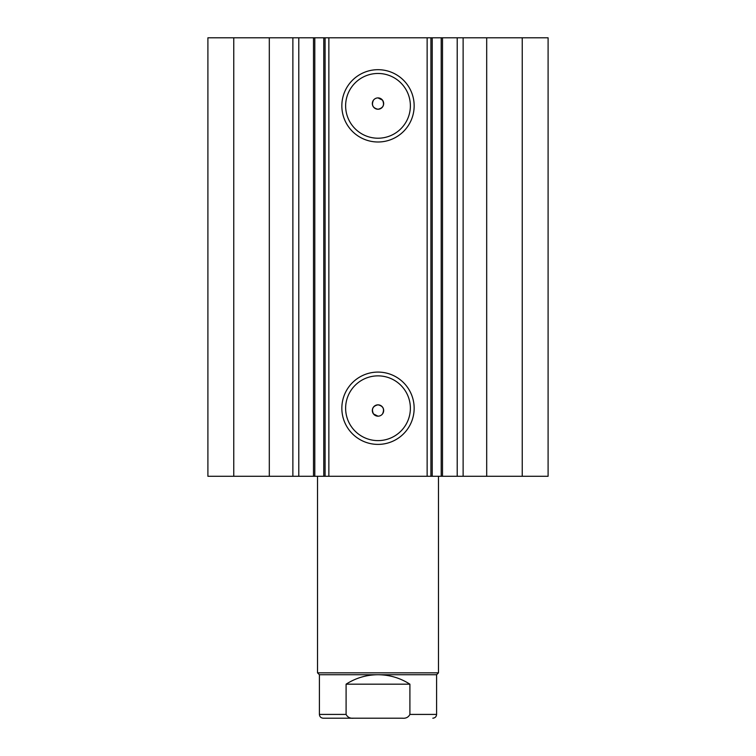 <?xml version="1.0" encoding="UTF-8"?>
<svg xmlns="http://www.w3.org/2000/svg" width="756" height="756" viewBox="0 0 756 756"><rect width="100%" height="100%" fill="white"/><g stroke="black" fill="none" stroke-linecap="round" stroke-linejoin="round"><path stroke-width="1.13" d="M427.14 476.28L427.14 37.8L442.506 37.8L442.506 476.28L323.766 476.28L323.766 37.8L314.798 37.8L314.798 476.28L323.766 476.28M442.506 37.8L457.21 37.8L457.21 476.28L442.506 476.28M314.798 37.8L269.306 37.8L269.306 476.28L314.798 476.28M378 141.996A36.156 36.156 0 0 1 341.844 105.84A36.156 36.156 0 0 1 378 69.684A36.156 36.156 0 0 1 414.156 105.84A36.156 36.156 0 0 1 378 141.996M378 73.464A32.376 32.376 0 0 0 345.624 105.84A32.376 32.376 0 0 0 378 138.216A32.376 32.376 0 0 0 410.376 105.84A32.376 32.376 0 0 0 378 73.464M378 444.396A36.156 36.156 0 0 1 341.844 408.24A36.156 36.156 0 0 1 378 372.084A36.156 36.156 0 0 1 414.156 408.24A36.156 36.156 0 0 1 378 444.396M378 375.864A32.376 32.376 0 0 0 345.624 408.24A32.376 32.376 0 0 0 378 440.616A32.376 32.376 0 0 0 410.376 408.24A32.376 32.376 0 0 0 378 375.864M378 416.178L373.464 413.91C371.3 409.043 372.812 406.019 378 404.838A5.67 5.67 0 0 0 372.33 410.508A5.67 5.67 0 0 0 378 416.178A5.67 5.67 0 0 0 383.67 410.508A5.67 5.67 0 0 0 378 404.838C383.188 406.019 384.7 409.043 382.536 413.91M373.464 100.17C371.29 105.027 372.803 108.051 378 109.242C383.188 108.061 384.7 105.037 382.536 100.17L378 97.902A5.67 5.67 0 0 0 372.33 103.572A5.67 5.67 0 0 0 378 109.242A5.67 5.67 0 0 0 383.67 103.572A5.67 5.67 0 0 0 378 97.902M269.306 476.28L207.9 476.28L207.9 37.8L269.306 37.8M457.21 37.8L548.1 37.8L548.1 476.28L457.21 476.28M323.766 37.8L328.86 37.8L328.86 476.28M427.14 37.8L328.86 37.8M233.765 476.28L233.765 37.8M522.235 37.8L522.235 476.28M430.92 37.8L430.92 476.28M325.08 476.28L325.08 37.8M298.79 37.8L298.79 476.28M347.76 718.2L402.277 718.2C405.859 718.578 408.401 717.312 409.903 714.42L436.59 714.42C436.363 716.716 435.106 717.973 432.81 718.2M436.59 674.73L319.41 674.73L317.52 672.84L438.48 672.84L436.59 674.73L436.59 714.42M319.41 674.73L319.41 714.42L346.097 714.42L346.097 684.18C355.821 677.952 366.452 674.806 378 674.73C389.548 674.806 400.179 677.952 409.903 684.18L409.903 714.42M346.097 714.42C347.58 717.312 350.123 718.569 353.723 718.2L402.277 718.2M346.097 684.18L409.903 684.18M353.723 718.2L323.19 718.2C320.894 717.973 319.637 716.716 319.41 714.42M486.694 37.8L486.694 476.28M292.874 37.8L292.874 476.28M432.234 37.8L432.234 476.28M441.202 476.28L441.202 37.8M463.126 37.8L463.126 476.28M313.494 37.8L313.494 476.28M438.48 476.28L438.48 672.84M317.52 476.28L317.52 672.84"/></g></svg>

